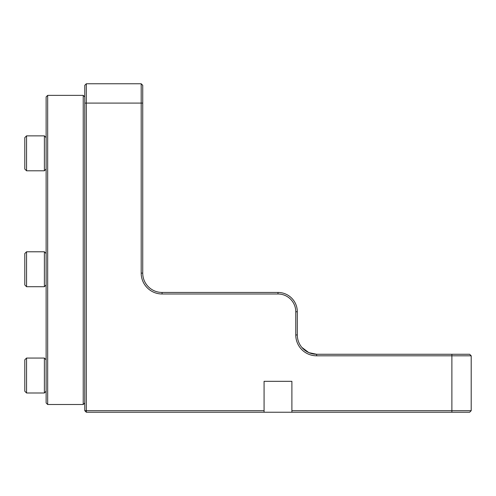 <?xml version="1.0" encoding="UTF-8"?>
<svg xmlns="http://www.w3.org/2000/svg" width="496" height="496" viewBox="0 0 496 496"><rect width="100%" height="100%" fill="white"/><g stroke="black" fill="none" stroke-linecap="round" stroke-linejoin="round"><path stroke-width="0.74" d="M301.841 347.38L308.816 352.619L316.628 354.268L469.656 354.268L471.2 355.812L471.2 410.688L469.656 412.232L86.316 412.232L84.773 410.688L84.773 85.312L86.316 83.768L141.193 83.768L141.193 103.087L86.316 103.087L86.316 410.688L264.077 410.688L264.077 412.232M264.077 410.688L264.077 381.319L291.896 381.319L291.896 410.688L471.2 410.688M471.2 355.812L316.628 355.812A20.869 20.869 0 0 1 295.765 334.949L295.765 311.761A17.775 17.775 0 0 0 277.989 293.985L162.062 293.985A20.869 20.869 0 0 1 141.193 273.116L141.193 103.087L142.736 103.087L142.736 273.116A19.319 19.319 0 0 0 162.062 292.442L277.989 292.442A19.319 19.319 0 0 1 297.309 311.761L297.309 334.949A19.319 19.319 0 0 0 316.628 354.268L316.628 355.812M141.193 83.768L142.736 85.312L142.736 103.087M291.896 412.232L291.896 410.688M86.316 83.768L86.316 103.087L84.773 103.087M86.316 412.232L86.316 410.688L84.773 410.688M83.229 404.5L83.229 95.362L47.678 95.362L47.678 404.5L83.229 404.5L84.773 402.957M47.678 404.5L46.128 402.957L46.128 96.906L47.678 95.362L46.128 96.906M84.773 96.906L83.229 95.362L84.773 96.906M46.128 359.798L44.386 358.056L44.386 392.987L46.128 391.239M26.548 392.987L24.8 391.239L24.8 359.798L26.548 358.056L26.548 392.987L44.386 392.987M26.548 358.056L44.386 358.056M46.128 253.537L44.386 251.788L44.386 286.719L46.128 284.971M26.548 286.719L24.8 284.971L24.8 253.537L26.548 251.788L26.548 286.719L44.386 286.719M26.548 251.788L44.386 251.788M46.128 137.603L44.386 135.861L44.386 170.791L46.128 169.043M26.548 170.791L24.8 169.043L24.8 137.603L26.548 135.861L26.548 170.791L44.386 170.791M26.548 135.861L44.386 135.861M451.881 412.232L451.881 354.268M142.736 273.116L141.193 273.116M162.062 292.442L162.062 293.985M277.989 292.442L277.989 293.985M297.309 311.761L295.765 311.761M297.309 334.949L295.765 334.949"/></g></svg>
